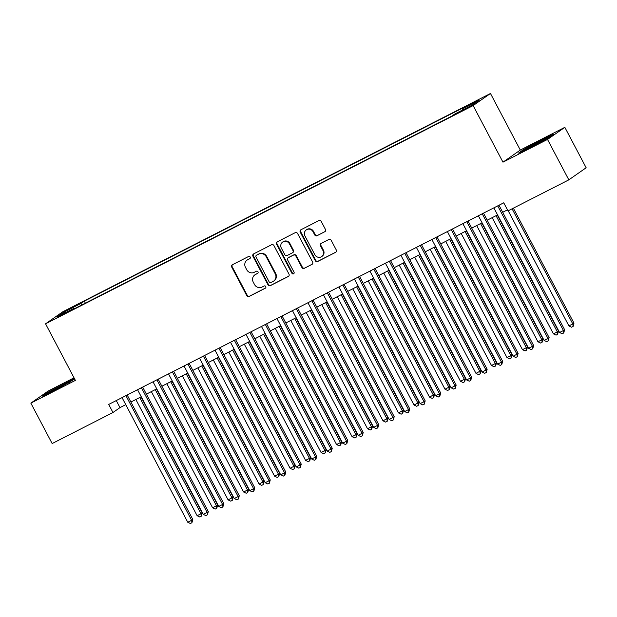 <?xml version="1.0" encoding="UTF-8"?>
<svg xmlns="http://www.w3.org/2000/svg" width="617" height="617" viewBox="0 0 617 617"><rect width="100%" height="100%" fill="white"/><g stroke="black" fill="none" stroke-linecap="round" stroke-linejoin="round"><path stroke-width="0.93" d="M250.217 257.05A1.257 1.195 -124.9 0 0 248.566 256.487L232.408 264.732A1.797 1.704 -124.9 0 0 231.73 267.092L246.785 295.659A1.797 1.704 -124.9 0 0 249.145 296.469L265.302 288.224A1.257 1.195 -124.9 0 0 265.78 286.566A1.257 1.195 -124.9 0 0 264.13 286.003L262.04 287.067A5.746 5.46 -124.9 0 1 254.497 284.476L253.24 282.092A5.746 5.46 -124.9 0 1 255.43 274.534L257.52 273.462A1.257 1.195 -124.9 0 0 257.999 271.812A1.257 1.195 -124.9 0 0 256.348 271.241L254.258 272.313A5.746 5.46 -124.9 0 1 246.715 269.714L245.458 267.331A5.746 5.46 -124.9 0 1 247.648 259.772L249.738 258.708A1.257 1.195 -124.9 0 0 250.217 257.05M476.902 100.625L470.223 104.404L476.902 100.625M324.758 231.799A1.797 1.704 -124.9 0 0 325.444 229.431L321.218 221.418A1.797 1.704 -124.9 0 0 318.858 220.608L300.919 229.763A1.797 1.704 -124.9 0 0 300.232 232.131L315.295 260.698A1.797 1.704 -124.9 0 0 317.647 261.508L335.594 252.345A1.797 1.704 -124.9 0 0 336.28 249.985L331.175 240.306A1.797 1.704 -124.9 0 0 328.815 239.496L321.141 243.414A1.797 1.704 -124.9 0 0 320.454 245.774L322.984 250.579A4.805 4.566 -124.9 0 1 321.665 256.587A4.805 4.566 -124.9 0 1 314.847 254.728L304.937 235.925A4.805 4.566 -124.9 0 1 306.256 229.91A4.805 4.566 -124.9 0 1 313.066 231.768L314.724 234.907A1.797 1.704 -124.9 0 0 317.076 235.717L325.12 231.545M502.971 162.171L547.51 139.442L568.82 179.855L586.15 167.755L564.84 127.333L520.301 150.07L490.469 93.483L473.131 105.584L502.971 162.171L520.301 150.07M74.032 377.828L48.18 391.024L30.85 403.132L75.39 380.396L45.558 323.809L473.131 105.584M30.85 403.132L52.16 443.546L112.965 412.518L119.991 407.606L125.76 404.667M568.82 179.855L508.015 210.891L503.75 202.808L108.708 404.428L112.965 412.518M273.925 245.558A1.797 1.704 -124.9 0 0 271.565 244.748L253.626 253.903A1.797 1.704 -124.9 0 0 252.939 256.263L268.002 284.83A1.797 1.704 -124.9 0 0 270.362 285.64L288.301 276.485A1.797 1.704 -124.9 0 0 288.987 274.118L273.925 245.558M277.272 241.833L295.211 232.678A1.797 1.704 -124.9 0 1 297.571 233.488L312.634 262.055A1.797 1.704 -124.9 0 1 311.947 264.415L304.266 268.333A1.797 1.704 -124.9 0 1 301.914 267.523L295.805 255.939A1.797 1.704 -124.9 0 0 293.445 255.13L288.355 257.729A1.797 1.704 -124.9 0 0 287.669 260.089L294.024 272.151A1.257 1.195 -124.9 0 1 293.684 273.724A1.257 1.195 -124.9 0 1 291.895 273.238L276.586 244.201A1.797 1.704 -124.9 0 1 277.272 241.833M69.451 309.132L79.331 303.734L72.359 307.104L65.888 310.76L69.451 309.132M490.469 93.483L62.888 311.708L45.558 323.809M462.364 110.127L462.125 108.908L465.403 106.618L84.298 301.127L81.02 303.417L81.367 305.191M462.125 108.908L479.162 100.209L472.044 105.183L454.999 113.883L451.721 116.173L70.623 310.675L73.901 308.384L56.857 317.084L63.975 312.109L81.02 303.417M547.51 139.442L564.84 127.333M130.897 402.045L141.254 396.754M146.391 394.14L156.749 388.849M161.878 386.227L172.236 380.944M177.372 378.321L187.73 373.038M192.866 370.416L203.224 365.133M208.353 362.511L218.711 357.22M223.848 354.605L234.205 349.315M239.342 346.692L249.7 341.409M254.836 338.787L265.187 333.504M270.323 330.882L280.681 325.599M285.818 322.976L296.175 317.693M301.312 315.071L311.662 309.78M316.799 307.158L327.157 301.875M332.293 299.253L342.651 293.97M347.787 291.347L358.145 286.064M363.274 283.442L373.632 278.159M378.769 275.537L389.126 270.246M394.263 267.631L404.621 262.341M409.75 259.718L420.108 254.435M425.244 251.813L435.602 246.53M440.739 243.908L451.096 238.625M456.225 236.002L466.583 230.712M471.72 228.097L482.078 222.806M487.214 220.184L497.572 214.901M502.708 212.279L507.467 209.849M116.281 400.564L119.991 407.606M85.362 303.148L84.298 301.127M74.31 308.793L73.901 308.384M65.186 312.834L63.975 312.109M74.464 378.645L47.316 392.605L42.095 396.253L54.435 390.445L74.703 379.1M553.596 134.213L541.256 140.02L523.694 149.476L518.473 153.116L530.813 147.309L548.374 137.861L553.596 134.213M47.517 392.99L47.316 392.605M523.895 149.862L523.694 149.476M250.07 258.446L248.119 259.448A5.746 5.46 -124.9 0 0 247.502 259.811L247.039 260.143M254.821 274.897L255.284 274.573A5.746 5.46 -124.9 0 1 255.901 274.203L257.852 273.208M232.47 264.701A1.797 1.704 -124.9 0 0 232.193 266.768L247.255 295.327A1.797 1.704 -124.9 0 0 249.615 296.145L265.634 287.962M253.687 253.872A1.797 1.704 -124.9 0 0 253.41 255.939L268.472 284.506A1.797 1.704 -124.9 0 0 270.824 285.316L288.71 276.185M256.471 255.268A1.257 1.195 -124.9 0 0 255.993 256.927L269.213 282A1.257 1.195 -124.9 0 0 270.863 282.571L273.061 281.445A5.746 5.46 -124.9 0 0 275.251 273.879L266.22 256.741A5.746 5.46 -124.9 0 0 258.67 254.142L256.934 254.944A1.257 1.195 -124.9 0 0 256.68 255.122M273.678 281.074L274.149 280.75A5.746 5.46 -124.9 0 0 275.722 273.555L275.251 273.879M256.934 254.944L259.14 253.818A5.746 5.46 -124.9 0 1 266.683 256.41L275.722 273.555M312.356 264.122L304.266 268.333M288.162 257.844L288.633 257.513A1.797 1.704 -124.9 0 1 288.818 257.405L293.916 254.798A1.797 1.704 -124.9 0 1 296.268 255.615L302.376 267.2A1.797 1.704 -124.9 0 0 304.736 268.009M277.334 241.802A1.797 1.704 -124.9 0 0 277.056 243.869L292.365 272.915A1.257 1.195 -124.9 0 0 293.893 273.532M289.466 243.916A4.805 4.566 -124.9 0 0 282.648 242.057A4.805 4.566 -124.9 0 0 281.329 248.073L284.823 254.698A1.797 1.704 -124.9 0 0 287.183 255.507L292.273 252.908A1.797 1.704 -124.9 0 0 292.959 250.541L289.466 243.916L289.936 243.592A4.805 4.566 -124.9 0 0 283.118 241.733L282.648 242.057M292.743 252.577A1.797 1.704 -124.9 0 0 293.43 250.217L292.959 250.541M289.936 243.592L293.43 250.217M306.256 229.91L306.718 229.586A4.805 4.566 -124.9 0 1 313.536 231.444L315.187 234.576A1.797 1.704 -124.9 0 0 317.547 235.385L325.167 231.498M321.665 256.587L322.136 256.263A4.805 4.566 -124.9 0 0 323.455 250.247L322.984 250.579M321.195 243.383A1.797 1.704 -124.9 0 0 320.925 245.45L323.455 250.247M300.98 229.732A1.797 1.704 -124.9 0 0 300.703 231.799L315.765 260.366A1.797 1.704 -124.9 0 0 318.117 261.176L336.003 252.052M135.863 399.507L197.131 515.712L201.003 513.737L202.175 512.92L141 396.885M202.175 512.92L201.296 516.182L201.003 513.737L139.735 397.533M201.296 516.182L199.746 516.977L197.131 515.712M125.922 395.644L191.632 520.278L187.761 522.252L122.05 397.618M127.187 395.003L192.805 519.46L191.632 520.278L191.933 522.73L190.383 523.517L187.761 522.252M192.805 519.46L191.933 522.73M68.425 382.91A11.893 0.486 -27.8 0 0 70.33 381.622A11.893 0.486 -27.8 0 0 62.872 385A11.893 0.486 -27.8 0 0 49.352 392.682A11.893 0.486 -27.8 0 0 50.887 392.111M53.718 390.785A11.893 0.486 -27.8 0 0 54.805 390.245M44.424 395.158L47.871 392.751L64.885 383.589L74.649 378.992M544.811 139.781A11.893 0.486 -27.8 0 0 546.716 138.493A11.893 0.486 -27.8 0 0 540.623 141.17A11.893 0.486 -27.8 0 0 529.008 147.378A11.893 0.486 -27.8 0 0 525.73 149.553A11.893 0.486 -27.8 0 0 527.273 148.982M530.096 147.648A11.893 0.486 -27.8 0 0 531.183 147.116M520.802 152.029L524.249 149.615L541.263 140.46L551.66 135.563M151.35 391.602L212.618 507.806L217.662 505.007L156.487 388.98M217.662 505.007L216.791 508.277L216.49 505.824L155.229 389.628M216.791 508.277L215.24 509.071L212.618 507.806M166.845 383.697L228.113 499.901L233.157 497.101L171.981 381.075M233.157 497.101L232.285 500.372L231.984 497.919L170.716 381.722M232.285 500.372L230.735 501.158L228.113 499.901M182.339 375.792L243.607 491.988L247.479 490.014L248.651 489.196L187.475 373.169M248.651 489.196L247.772 492.466L247.479 490.014L186.211 373.809M247.772 492.466L246.222 493.253L243.607 491.988M197.826 367.879L259.094 484.083L264.138 481.291L202.962 365.264M264.138 481.291L263.266 484.561L262.965 482.108L201.705 365.904M263.266 484.561L261.716 485.348L259.094 484.083M141.416 387.738L207.127 512.372L203.255 514.347L137.537 389.713M142.674 387.09L208.299 511.555L207.127 512.372L207.42 514.817L205.87 515.611L203.255 514.347M208.299 511.555L207.42 514.817M156.903 379.833L222.614 504.467L218.742 506.441L153.031 381.807M158.168 379.185L223.786 503.649L222.614 504.467L222.914 506.912L221.364 507.706L218.742 506.441M223.786 503.649L222.914 506.912M172.398 371.928L238.108 496.554L234.236 498.536L168.526 373.902M173.662 371.28L239.28 495.736L238.108 496.554L238.409 499.006L236.859 499.801L234.236 498.536M239.28 495.736L238.409 499.006M187.892 364.015L253.602 488.649L249.731 490.631L184.013 365.997M189.149 363.374L254.775 487.831L253.602 488.649L253.895 491.101L252.345 491.888L249.731 490.631M254.775 487.831L253.895 491.101M213.32 359.973L274.588 476.177L278.46 474.203L279.632 473.386L218.457 357.351M279.632 473.386L278.761 476.648L278.46 474.203L217.192 357.999M278.761 476.648L277.21 477.442L274.588 476.177M203.379 356.109L269.089 480.743L265.217 482.718L199.507 358.084M204.643 355.469L270.261 479.926L269.089 480.743L269.39 483.196L267.84 483.983L265.217 482.718M270.261 479.926L269.39 483.196M228.814 352.068L290.083 468.272L293.954 466.298L295.127 465.48L233.951 349.446M295.127 465.48L294.247 468.743L293.954 466.298L232.686 350.094M294.247 468.743L292.705 469.537L290.083 468.272M218.873 348.204L284.584 472.838L280.712 474.812L215.001 350.178M220.138 347.556L285.756 472.02L284.584 472.838L284.884 475.283L283.334 476.077L280.712 474.812M285.756 472.02L284.884 475.283M244.309 344.163L305.569 460.367L309.449 458.385L310.613 457.567L249.438 341.54M310.613 457.567L309.742 460.837L309.449 458.385L248.181 342.188M309.742 460.837L308.192 461.624L305.569 460.367M234.367 340.299L300.078 464.933L296.206 466.907L230.496 342.273M235.625 339.651L301.25 464.115L300.078 464.933L300.371 467.377L298.829 468.172L296.206 466.907M301.25 464.115L300.371 467.377M259.796 336.257L321.064 452.454L324.935 450.479L326.108 449.662L264.932 333.635M326.108 449.662L325.236 452.932L324.935 450.479L263.667 334.275M325.236 452.932L323.686 453.719L321.064 452.454M249.854 332.393L315.572 457.02L311.693 459.002L245.982 334.368M251.119 331.745L316.737 456.202L315.572 457.02L315.865 459.472L314.315 460.267L311.693 459.002M316.737 456.202L315.865 459.472M275.29 328.352L336.558 444.548L340.43 442.574L341.602 441.757L280.427 325.73M341.602 441.757L340.723 445.027L340.43 442.574L279.162 326.37M340.723 445.027L339.18 445.813L336.558 444.548M265.349 324.48L331.059 449.114L327.187 451.096L261.477 326.462M266.613 323.84L332.231 448.297L331.059 449.114L331.36 451.567L329.81 452.354L327.187 451.096M332.231 448.297L331.36 451.567M290.784 320.439L352.045 436.643L355.924 434.669L357.089 433.851L295.913 317.824M357.089 433.851L356.217 437.114L355.924 434.669L294.656 318.465M356.217 437.114L354.667 437.908L352.045 436.643M280.843 316.575L346.553 441.209L342.682 443.183L276.971 318.557M282.1 315.935L347.726 440.391L346.553 441.209L346.847 443.662L345.304 444.448L342.682 443.183M347.726 440.391L346.847 443.662M306.271 312.534L367.539 428.738L371.411 426.763L372.583 425.946L311.408 309.911M372.583 425.946L371.712 429.208L371.411 426.763L310.143 310.559M371.712 429.208L370.161 430.003L367.539 428.738M296.33 308.67L362.048 433.304L358.168 435.278L292.458 310.644M297.595 308.022L363.212 432.486L362.048 433.304L362.341 435.756L360.791 436.543L358.168 435.278M363.212 432.486L362.341 435.756M321.765 304.628L383.034 420.833L388.078 418.033L326.902 302.006M388.078 418.033L387.206 421.303L386.905 418.85L325.637 302.654M387.206 421.303L385.656 422.097L383.034 420.833M311.824 300.764L377.535 425.398L373.663 427.373L307.952 302.739M313.089 300.117L378.707 424.581L377.535 425.398L377.835 427.843L376.285 428.638L373.663 427.373M378.707 424.581L377.835 427.843M327.318 292.859L393.029 417.493L389.157 419.467L323.447 294.833M328.583 292.211L394.201 416.676L393.029 417.493L393.33 419.938L391.78 420.732L389.157 419.467M394.201 416.676L393.33 419.938M342.813 284.946L408.523 409.58L404.644 411.562L338.934 286.928M344.07 284.306L409.696 408.762L408.523 409.58L408.816 412.033L407.266 412.819L404.644 411.562M409.696 408.762L408.816 412.033M337.26 296.723L398.52 412.927L403.564 410.128L342.396 294.101M403.564 410.128L402.693 413.398L402.4 410.945L341.132 294.741M402.693 413.398L401.143 414.184L398.52 412.927M352.747 288.818L414.015 405.014L417.886 403.04L419.059 402.222L357.883 286.195M419.059 402.222L418.187 405.492L417.886 403.04L356.626 286.836M418.187 405.492L416.637 406.279L414.015 405.014M368.241 280.905L429.509 397.109L434.553 394.317L373.378 278.29M434.553 394.317L433.682 397.587L433.381 395.135L372.113 278.93M433.682 397.587L432.131 398.374L429.509 397.109M358.3 277.041L424.01 401.675L420.138 403.649L354.428 279.023M359.564 276.401L425.182 400.857L424.01 401.675L424.311 404.127L422.761 404.914L420.138 403.649M425.182 400.857L424.311 404.127M383.735 272.999L445.004 389.204L448.875 387.229L450.048 386.412L388.872 270.377M450.048 386.412L449.168 389.674L448.875 387.229L387.607 271.025M449.168 389.674L447.618 390.468L445.004 389.204M373.794 269.135L439.505 393.769L435.633 395.744L369.922 271.11M375.059 268.495L440.677 392.952L439.505 393.769L439.805 396.222L438.255 397.009L435.633 395.744M440.677 392.952L439.805 396.222M399.222 265.094L460.49 381.298L464.362 379.324L465.534 378.506L404.359 262.472M465.534 378.506L464.663 381.769L464.362 379.324L403.102 263.12M464.663 381.769L463.112 382.563L460.49 381.298M389.288 261.23L454.999 385.864L451.127 387.838L385.409 263.204M390.546 260.582L456.171 385.047L454.999 385.864L455.292 388.309L453.742 389.103L451.127 387.838M456.171 385.047L455.292 388.309M414.717 257.189L475.985 373.393L481.029 370.593L419.853 254.566M481.029 370.593L480.157 373.863L479.856 371.411L418.588 255.214M480.157 373.863L478.607 374.65L475.985 373.393M404.775 253.325L470.486 377.959L466.614 379.933L400.903 255.299M406.04 252.677L471.658 377.141L470.486 377.959L470.786 380.404L469.236 381.198L466.614 379.933M471.658 377.141L470.786 380.404M430.211 249.283L491.479 365.48L495.351 363.506L496.523 362.688L435.347 246.661M496.523 362.688L495.644 365.958L495.351 363.506L434.083 247.301M495.644 365.958L494.094 366.745L491.479 365.48M420.27 245.419L485.98 370.046L482.108 372.028L416.398 247.394M421.534 244.772L487.152 369.228L485.98 370.046L486.281 372.498L484.731 373.293L482.108 372.028M487.152 369.228L486.281 372.498M445.698 241.378L506.966 357.575L510.837 355.6L512.01 354.783L450.834 238.756M512.01 354.783L511.138 358.053L510.837 355.6L449.577 239.396M511.138 358.053L509.588 358.839L506.966 357.575M435.764 237.506L501.474 362.14L497.603 364.123L431.885 239.489M437.021 236.866L502.647 361.323L501.474 362.14L501.768 364.593L500.225 365.38L497.603 364.123M502.647 361.323L501.768 364.593M461.192 233.465L522.46 349.669L526.332 347.695L527.504 346.877L466.329 230.843M527.504 346.877L526.633 350.14L526.332 347.695L465.064 231.491M526.633 350.14L525.082 350.934L522.46 349.669M451.251 229.601L516.961 354.235L513.089 356.21L447.379 231.576M452.516 228.961L518.133 353.418L516.961 354.235L517.262 356.688L515.712 357.474L513.089 356.21M518.133 353.418L517.262 356.688M476.686 225.56L537.955 341.764L541.826 339.79L542.999 338.972L481.823 222.938M542.999 338.972L542.119 342.234L541.826 339.79L480.558 223.585M542.119 342.234L540.577 343.029L537.955 341.764M466.745 221.696L532.456 346.33L528.584 348.304L462.873 223.67M468.01 221.048L533.628 345.512L532.456 346.33L532.756 348.775L531.206 349.569L528.584 348.304M533.628 345.512L532.756 348.775M492.181 217.654L553.441 333.859L557.321 331.877L558.485 331.059L497.31 215.032M558.485 331.059L557.614 334.329L557.321 331.877L496.053 215.68M557.614 334.329L556.064 335.124L553.441 333.859M482.239 213.79L547.95 338.425L544.078 340.399L478.368 215.765M483.497 213.143L549.122 337.607L547.95 338.425L548.243 340.869L546.701 341.664L544.078 340.399M549.122 337.607L548.243 340.869M508.215 210.79L568.936 325.953L573.98 323.154L513.352 208.168M573.98 323.154L573.108 326.424L572.807 323.971L512.095 208.808M573.108 326.424L571.558 327.211L568.936 325.953M497.726 205.885L563.444 330.519L559.565 332.494L493.855 207.86M498.991 205.237L564.609 329.694L563.444 330.519L563.737 332.964L562.187 333.758L559.565 332.494M564.609 329.694L563.737 332.964M72.582 307.536L72.359 307.104M75.968 305.754L75.768 305.361M248.119 259.448L247.648 259.772M255.901 274.203L255.43 274.534M249.615 296.145L249.145 296.469M247.255 295.327L246.785 295.659M232.193 266.768L231.73 267.092M270.824 285.316L270.362 285.64M268.472 284.506L268.002 284.83M253.41 255.939L252.939 256.263M266.683 256.41L266.22 256.741M259.14 253.818L258.67 254.142M302.376 267.2L301.914 267.523M296.268 255.615L295.805 255.939M293.916 254.798L293.445 255.13M288.818 257.405L288.355 257.729M292.365 272.915L291.895 273.238M277.056 243.869L276.586 244.201M317.547 235.385L317.076 235.717M315.187 234.576L314.724 234.907M313.536 231.444L313.066 231.768M320.925 245.45L320.454 245.774M318.117 261.176L317.647 261.508M315.765 260.366L315.295 260.698M300.703 231.799L300.232 232.131M256.803 255.022L256.333 255.353M292.936 252.469L292.466 252.793"/></g></svg>
